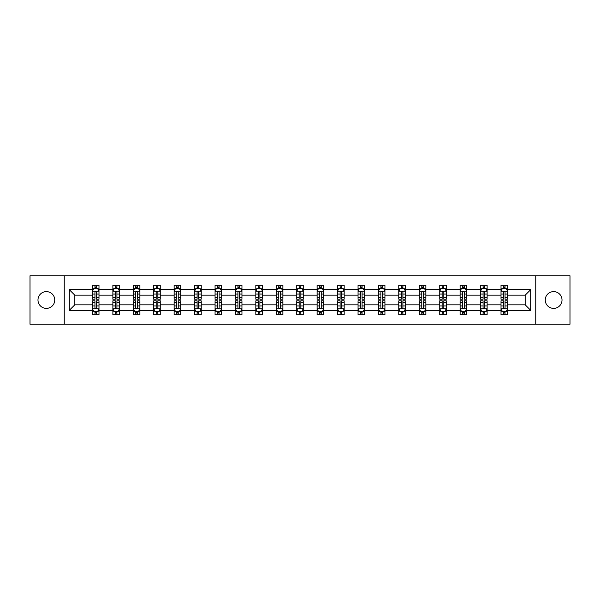 <?xml version="1.0" encoding="UTF-8"?>
<svg xmlns="http://www.w3.org/2000/svg" width="600" height="600" viewBox="0 0 600 600"><rect width="100%" height="100%" fill="white"/><g stroke="black" fill="none" stroke-linecap="round" stroke-linejoin="round"><path stroke-width="0.9" d="M553.635 291.623A8.377 8.377 0 0 0 545.25 300A8.377 8.377 0 0 0 553.635 308.377A8.377 8.377 0 0 0 562.013 300A8.377 8.377 0 0 0 553.635 291.623M46.365 291.623A8.377 8.377 0 0 0 37.987 300A8.377 8.377 0 0 0 46.365 308.377A8.377 8.377 0 0 0 54.75 300A8.377 8.377 0 0 0 46.365 291.623M535.763 275.775L30 275.775L30 324.225L570 324.225L570 275.775L535.763 275.775L535.763 324.225M507.54 310.343L507.54 304.845L525.217 304.845L530.715 310.343L507.54 310.343L507.54 314.73L505.05 314.73L505.05 311.392M64.238 324.225L64.238 275.775M500.993 310.343L487.118 310.343L487.118 304.845L500.993 304.845L500.993 314.73L507.54 314.73L507.54 311.235L506.31 311.235M487.118 310.343L487.118 314.73L484.627 314.73L484.627 311.392M480.57 310.343L466.688 310.343L466.688 304.845L480.57 304.845L480.57 314.73L487.118 314.73L487.118 311.235L485.88 311.235M466.688 310.343L466.688 314.73L464.197 314.73L464.197 311.392M460.14 310.343L446.257 310.343L446.257 304.845L460.14 304.845L460.14 314.73L466.688 314.73L466.688 311.235L465.457 311.235M446.257 310.343L446.257 314.73L443.775 314.73L443.775 311.392M439.717 310.343L425.835 310.343L425.835 304.845L439.717 304.845L439.717 314.73L446.257 314.73L446.257 311.235L445.028 311.235M425.835 310.343L425.835 314.73L423.345 314.73L423.345 311.392M419.287 310.343L405.405 310.343L405.405 304.845L419.287 304.845L419.287 314.73L425.835 314.73L425.835 311.235L424.605 311.235M405.405 310.343L405.405 314.73L402.923 314.73L402.923 311.392M398.857 310.343L384.982 310.343L384.982 304.845L398.857 304.845L398.857 314.73L405.405 314.73L405.405 311.235L404.175 311.235M384.982 310.343L384.982 314.73L382.493 314.73L382.493 311.392M378.435 310.343L364.553 310.343L364.553 304.845L378.435 304.845L378.435 314.73L384.982 314.73L384.982 311.235L383.752 311.235M364.553 310.343L364.553 314.73L362.062 314.73L362.062 311.392M358.005 310.343L344.13 310.343L344.13 304.845L358.005 304.845L358.005 314.73L364.553 314.73L364.553 311.235L363.322 311.235M344.13 310.343L344.13 314.73L341.64 314.73L341.64 311.392M337.582 310.343L323.7 310.343L323.7 304.845L337.582 304.845L337.582 314.73L344.13 314.73L344.13 311.235L342.892 311.235M323.7 310.343L323.7 314.73L321.21 314.73L321.21 311.392M317.153 310.343L303.27 310.343L303.27 304.845L317.153 304.845L317.153 314.73L323.7 314.73L323.7 311.235L322.47 311.235M303.27 310.343L303.27 314.73L300.788 314.73L300.788 311.392M296.73 310.343L282.847 310.343L282.847 304.845L296.73 304.845L296.73 314.73L303.27 314.73L303.27 311.235L302.04 311.235M282.847 310.343L282.847 314.73L280.358 314.73L280.358 311.392M276.3 310.343L262.418 310.343L262.418 304.845L276.3 304.845L276.3 314.73L282.847 314.73L282.847 311.235L281.618 311.235M262.418 310.343L262.418 314.73L259.935 314.73L259.935 311.392M255.87 310.343L241.995 310.343L241.995 304.845L255.87 304.845L255.87 314.73L262.418 314.73L262.418 311.235L261.188 311.235M241.995 310.343L241.995 314.73L239.505 314.73L239.505 311.392M235.447 310.343L221.565 310.343L221.565 304.845L235.447 304.845L235.447 314.73L241.995 314.73L241.995 311.235L240.765 311.235M221.565 310.343L221.565 314.73L219.075 314.73L219.075 311.392M215.017 310.343L201.142 310.343L201.142 304.845L215.017 304.845L215.017 314.73L221.565 314.73L221.565 311.235L220.335 311.235M201.142 310.343L201.142 314.73L198.653 314.73L198.653 311.392M194.595 310.343L180.712 310.343L180.712 304.845L194.595 304.845L194.595 314.73L201.142 314.73L201.142 311.235L199.913 311.235M180.712 310.343L180.712 314.73L178.222 314.73L178.222 311.392M174.165 310.343L160.282 310.343L160.282 304.845L174.165 304.845L174.165 314.73L180.712 314.73L180.712 311.235L179.483 311.235M160.282 310.343L160.282 314.73L157.8 314.73L157.8 311.392M153.743 310.343L139.86 310.343L139.86 304.845L153.743 304.845L153.743 314.73L160.282 314.73L160.282 311.235L159.053 311.235M139.86 310.343L139.86 314.73L137.37 314.73L137.37 311.392M133.312 310.343L119.43 310.343L119.43 304.845L133.312 304.845L133.312 314.73L139.86 314.73L139.86 311.235L138.63 311.235M119.43 310.343L119.43 314.73L116.948 314.73L116.948 311.392M112.882 310.343L99.007 310.343L99.007 304.845L112.882 304.845L112.882 314.73L119.43 314.73L119.43 311.235L118.2 311.235M99.007 310.343L99.007 314.73L96.517 314.73L96.517 311.392M92.46 310.343L69.285 310.343L69.285 289.657L92.46 289.657L92.46 295.155L74.782 295.155L74.782 304.845L92.46 304.845L92.46 314.73L99.007 314.73L99.007 311.235L97.778 311.235M93.69 288.765L92.46 288.765L92.46 285.27L92.46 289.657M94.95 288.608L94.95 285.27L92.46 285.27L99.007 285.27L99.007 289.657L112.882 289.657L112.882 285.27L119.43 285.27L119.43 289.657L133.312 289.657L133.312 285.27L139.86 285.27L139.86 289.657L153.743 289.657L153.743 285.27L160.282 285.27L160.282 289.657L174.165 289.657L174.165 285.27L180.712 285.27L180.712 289.657L194.595 289.657L194.595 285.27L201.142 285.27L201.142 289.657L215.017 289.657L215.017 285.27L221.565 285.27L221.565 289.657L235.447 289.657L235.447 285.27L241.995 285.27L241.995 289.657L255.87 289.657L255.87 285.27L262.418 285.27L262.418 289.657L276.3 289.657L276.3 285.27L282.847 285.27L282.847 289.657L296.73 289.657L296.73 285.27L303.27 285.27L303.27 289.657L317.153 289.657L317.153 285.27L323.7 285.27L323.7 289.657L337.582 289.657L337.582 285.27L344.13 285.27L344.13 289.657L358.005 289.657L358.005 285.27L364.553 285.27L364.553 289.657L378.435 289.657L378.435 285.27L384.982 285.27L384.982 289.657L398.857 289.657L398.857 285.27L405.405 285.27L405.405 289.657L419.287 289.657L419.287 285.27L425.835 285.27L425.835 289.657L439.717 289.657L439.717 285.27L446.257 285.27L446.257 289.657L460.14 289.657L460.14 285.27L466.688 285.27L466.688 289.657L480.57 289.657L480.57 285.27L487.118 285.27L487.118 289.657L500.993 289.657L500.993 285.27L507.54 285.27L507.54 289.657L530.715 289.657L530.715 310.343M500.993 289.657L500.993 295.155L487.118 295.155L487.118 289.657M480.57 289.657L480.57 295.155L466.688 295.155L466.688 289.657M460.14 289.657L460.14 295.155L446.257 295.155L446.257 289.657M439.717 289.657L439.717 295.155L425.835 295.155L425.835 289.657M419.287 289.657L419.287 295.155L405.405 295.155L405.405 289.657M398.857 289.657L398.857 295.155L384.982 295.155L384.982 289.657M378.435 289.657L378.435 295.155L364.553 295.155L364.553 289.657M358.005 289.657L358.005 295.155L344.13 295.155L344.13 289.657M337.582 289.657L337.582 295.155L323.7 295.155L323.7 289.657M317.153 289.657L317.153 295.155L303.27 295.155L303.27 289.657M296.73 289.657L296.73 295.155L282.847 295.155L282.847 289.657M276.3 289.657L276.3 295.155L262.418 295.155L262.418 289.657M255.87 289.657L255.87 295.155L241.995 295.155L241.995 289.657M235.447 289.657L235.447 295.155L221.565 295.155L221.565 289.657M215.017 289.657L215.017 295.155L201.142 295.155L201.142 289.657M194.595 289.657L194.595 295.155L180.712 295.155L180.712 289.657M174.165 289.657L174.165 295.155L160.282 295.155L160.282 289.657M153.743 289.657L153.743 295.155L139.86 295.155L139.86 289.657M133.312 289.657L133.312 295.155L119.43 295.155L119.43 289.657M112.882 289.657L112.882 295.155L99.007 295.155L99.007 289.657M69.285 289.657L74.782 295.155M525.217 304.845L525.217 295.155L507.54 295.155L507.54 289.657M503.482 288.54L505.05 288.54M483.053 288.54L484.627 288.54M462.63 288.54L464.197 288.54M442.2 288.54L443.775 288.54M421.778 288.54L423.345 288.54M401.347 288.54L402.923 288.54M380.925 288.54L382.493 288.54M360.495 288.54L362.062 288.54M340.065 288.54L341.64 288.54M319.642 288.54L321.21 288.54M299.212 288.54L300.788 288.54M278.79 288.54L280.358 288.54M258.36 288.54L259.935 288.54M237.938 288.54L239.505 288.54M217.507 288.54L219.075 288.54M197.077 288.54L198.653 288.54M176.655 288.54L178.222 288.54M156.225 288.54L157.8 288.54M135.803 288.54L137.37 288.54M115.373 288.54L116.948 288.54M94.95 288.54L96.517 288.54M94.95 311.46L96.517 311.46M115.373 311.46L116.948 311.46M135.803 311.46L137.37 311.46M156.225 311.46L157.8 311.46M176.655 311.46L178.222 311.46M197.077 311.46L198.653 311.46M217.507 311.46L219.075 311.46M237.938 311.46L239.505 311.46M258.36 311.46L259.935 311.46M278.79 311.46L280.358 311.46M299.212 311.46L300.788 311.46M319.642 311.46L321.21 311.46M340.065 311.46L341.64 311.46M360.495 311.46L362.062 311.46M380.925 311.46L382.493 311.46M401.347 311.46L402.923 311.46M421.778 311.46L423.345 311.46M442.2 311.46L443.775 311.46M462.63 311.46L464.197 311.46M483.053 311.46L484.627 311.46M503.482 311.46L505.05 311.46M74.782 304.845L69.285 310.343M530.715 289.657L525.217 295.155M96.517 286.972L94.95 286.972M92.46 297.57L92.46 299.212L94.95 299.212L94.95 297.57L92.46 297.57L92.46 295.155M99.007 295.155L99.007 299.212L96.517 299.212L96.517 292.207C95.992 291.202 95.468 291.202 94.95 292.207L94.95 297.57M97.778 288.765L99.007 288.765L99.007 285.27L96.517 285.27L96.517 288.608M99.007 291.225L97.695 288.608L93.765 288.608L92.46 291.225M94.95 313.028L96.517 313.028M99.007 302.43L99.007 300.788L96.517 300.788L96.517 302.43L99.007 302.43L99.007 304.845M92.46 304.845L92.46 300.788L94.95 300.788L94.95 307.793C95.468 308.798 95.992 308.798 96.517 307.793L96.517 302.43M93.69 311.235L92.46 311.235L92.46 314.73L94.95 314.73L94.95 311.392M92.46 308.775L93.765 311.392L97.695 311.392L99.007 308.775M116.948 286.972L115.373 286.972M114.12 288.765L112.882 288.765L112.882 285.27L115.373 285.27L115.373 288.608M112.882 297.57L112.882 299.212L115.373 299.212L115.373 297.57L112.882 297.57L112.882 295.155M119.43 295.155L119.43 299.212L116.948 299.212L116.948 292.207C116.422 291.202 115.898 291.202 115.373 292.207L115.373 297.57M118.2 288.765L119.43 288.765L119.43 285.27L116.948 285.27L116.948 288.608M119.43 291.225L118.125 288.608L114.195 288.608L112.882 291.225M137.37 286.972L135.803 286.972M134.542 288.765L133.312 288.765L133.312 285.27L135.803 285.27L135.803 288.608M133.312 297.57L133.312 299.212L135.803 299.212L135.803 297.57L133.312 297.57L133.312 295.155M139.86 295.155L139.86 299.212L137.37 299.212L137.37 292.207C136.845 291.202 136.328 291.202 135.803 292.207L135.803 297.57M138.63 288.765L139.86 288.765L139.86 285.27L137.37 285.27L137.37 288.608M139.86 291.225L138.547 288.608L134.625 288.608L133.312 291.225M115.373 313.028L116.948 313.028M119.43 302.43L119.43 300.788L116.948 300.788L116.948 302.43L119.43 302.43L119.43 304.845M112.882 304.845L112.882 300.788L115.373 300.788L115.373 307.793C115.898 308.798 116.422 308.798 116.948 307.793L116.948 302.43M114.12 311.235L112.882 311.235L112.882 314.73L115.373 314.73L115.373 311.392M112.882 308.775L114.195 311.392L118.125 311.392L119.43 308.775M135.803 313.028L137.37 313.028M139.86 302.43L139.86 300.788L137.37 300.788L137.37 302.43L139.86 302.43L139.86 304.845M133.312 304.845L133.312 300.788L135.803 300.788L135.803 307.793C136.32 308.798 136.845 308.798 137.37 307.793L137.37 302.43M134.542 311.235L133.312 311.235L133.312 314.73L135.803 314.73L135.803 311.392M133.312 308.775L134.625 311.392L138.547 311.392L139.86 308.775M157.8 286.972L156.225 286.972M154.972 288.765L153.743 288.765L153.743 285.27L156.225 285.27L156.225 288.608M153.743 297.57L153.743 299.212L156.225 299.212L156.225 297.57L153.743 297.57L153.743 295.155M160.282 295.155L160.282 299.212L157.8 299.212L157.8 292.207C157.275 291.202 156.75 291.202 156.225 292.207L156.225 297.57M159.053 288.765L160.282 288.765L160.282 285.27L157.8 285.27L157.8 288.608M160.282 291.225L158.977 288.608L155.047 288.608L153.743 291.225M156.225 313.028L157.8 313.028M160.282 302.43L160.282 300.788L157.8 300.788L157.8 302.43L160.282 302.43L160.282 304.845M153.743 304.845L153.743 300.788L156.225 300.788L156.225 307.793C156.75 308.798 157.275 308.798 157.8 307.793L157.8 302.43M154.972 311.235L153.743 311.235L153.743 314.73L156.225 314.73L156.225 311.392M153.743 308.775L155.047 311.392L158.977 311.392L160.282 308.775M178.222 286.972L176.655 286.972M175.395 288.765L174.165 288.765L174.165 285.27L176.655 285.27L176.655 288.608M174.165 297.57L174.165 299.212L176.655 299.212L176.655 297.57L174.165 297.57L174.165 295.155M180.712 295.155L180.712 299.212L178.222 299.212L178.222 292.207C177.705 291.202 177.18 291.202 176.655 292.207L176.655 297.57M179.483 288.765L180.712 288.765L180.712 285.27L178.222 285.27L178.222 288.608M180.712 291.225L179.4 288.608L175.477 288.608L174.165 291.225M176.655 313.028L178.222 313.028M180.712 302.43L180.712 300.788L178.222 300.788L178.222 302.43L180.712 302.43L180.712 304.845M174.165 304.845L174.165 300.788L176.655 300.788L176.655 307.793C177.18 308.798 177.697 308.798 178.222 307.793L178.222 302.43M175.395 311.235L174.165 311.235L174.165 314.73L176.655 314.73L176.655 311.392M174.165 308.775L175.477 311.392L179.4 311.392L180.712 308.775M198.653 286.972L197.077 286.972M195.825 288.765L194.595 288.765L194.595 285.27L197.077 285.27L197.077 288.608M194.595 297.57L194.595 299.212L197.077 299.212L197.077 297.57L194.595 297.57L194.595 295.155M201.142 295.155L201.142 299.212L198.653 299.212L198.653 292.207C198.127 291.202 197.603 291.202 197.077 292.207L197.077 297.57M199.913 288.765L201.142 288.765L201.142 285.27L198.653 285.27L198.653 288.608M201.142 291.225L199.83 288.608L195.9 288.608L194.595 291.225M197.077 313.028L198.653 313.028M201.142 302.43L201.142 300.788L198.653 300.788L198.653 302.43L201.142 302.43L201.142 304.845M194.595 304.845L194.595 300.788L197.077 300.788L197.077 307.793C197.603 308.798 198.127 308.798 198.653 307.793L198.653 302.43M195.825 311.235L194.595 311.235L194.595 314.73L197.077 314.73L197.077 311.392M194.595 308.775L195.9 311.392L199.83 311.392L201.142 308.775M219.075 286.972L217.507 286.972M216.248 288.765L215.017 288.765L215.017 285.27L217.507 285.27L217.507 288.608M215.017 297.57L215.017 299.212L217.507 299.212L217.507 297.57L215.017 297.57L215.017 295.155M221.565 295.155L221.565 299.212L219.075 299.212L219.075 292.207C218.558 291.202 218.032 291.202 217.507 292.207L217.507 297.57M220.335 288.765L221.565 288.765L221.565 285.27L219.075 285.27L219.075 288.608M221.565 291.225L220.26 288.608L216.33 288.608L215.017 291.225M217.507 313.028L219.075 313.028M221.565 302.43L221.565 300.788L219.075 300.788L219.075 302.43L221.565 302.43L221.565 304.845M215.017 304.845L215.017 300.788L217.507 300.788L217.507 307.793C218.032 308.798 218.558 308.798 219.075 307.793L219.075 302.43M216.248 311.235L215.017 311.235L215.017 314.73L217.507 314.73L217.507 311.392M215.017 308.775L216.33 311.392L220.26 311.392L221.565 308.775M239.505 286.972L237.938 286.972M236.678 288.765L235.447 288.765L235.447 285.27L237.938 285.27L237.938 288.608M235.447 297.57L235.447 299.212L237.938 299.212L237.938 297.57L235.447 297.57L235.447 295.155M241.995 295.155L241.995 299.212L239.505 299.212L239.505 292.207C238.98 291.202 238.455 291.202 237.938 292.207L237.938 297.57M240.765 288.765L241.995 288.765L241.995 285.27L239.505 285.27L239.505 288.608M241.995 291.225L240.683 288.608L236.752 288.608L235.447 291.225M237.938 313.028L239.505 313.028M241.995 302.43L241.995 300.788L239.505 300.788L239.505 302.43L241.995 302.43L241.995 304.845M235.447 304.845L235.447 300.788L237.938 300.788L237.938 307.793C238.455 308.798 238.98 308.798 239.505 307.793L239.505 302.43M236.678 311.235L235.447 311.235L235.447 314.73L237.938 314.73L237.938 311.392M235.447 308.775L236.752 311.392L240.683 311.392L241.995 308.775M259.935 286.972L258.36 286.972M257.108 288.765L255.87 288.765L255.87 285.27L258.36 285.27L258.36 288.608M255.87 297.57L255.87 299.212L258.36 299.212L258.36 297.57L255.87 297.57L255.87 295.155M262.418 295.155L262.418 299.212L259.935 299.212L259.935 292.207C259.41 291.202 258.885 291.202 258.36 292.207L258.36 297.57M261.188 288.765L262.418 288.765L262.418 285.27L259.935 285.27L259.935 288.608M262.418 291.225L261.112 288.608L257.183 288.608L255.87 291.225M258.36 313.028L259.935 313.028M262.418 302.43L262.418 300.788L259.935 300.788L259.935 302.43L262.418 302.43L262.418 304.845M255.87 304.845L255.87 300.788L258.36 300.788L258.36 307.793C258.885 308.798 259.41 308.798 259.935 307.793L259.935 302.43M257.108 311.235L255.87 311.235L255.87 314.73L258.36 314.73L258.36 311.392M255.87 308.775L257.183 311.392L261.112 311.392L262.418 308.775M280.358 286.972L278.79 286.972M277.53 288.765L276.3 288.765L276.3 285.27L278.79 285.27L278.79 288.608M276.3 297.57L276.3 299.212L278.79 299.212L278.79 297.57L276.3 297.57L276.3 295.155M282.847 295.155L282.847 299.212L280.358 299.212L280.358 292.207C279.832 291.202 279.315 291.202 278.79 292.207L278.79 297.57M281.618 288.765L282.847 288.765L282.847 285.27L280.358 285.27L280.358 288.608M282.847 291.225L281.535 288.608L277.612 288.608L276.3 291.225M278.79 313.028L280.358 313.028M282.847 302.43L282.847 300.788L280.358 300.788L280.358 302.43L282.847 302.43L282.847 304.845M276.3 304.845L276.3 300.788L278.79 300.788L278.79 307.793C279.308 308.798 279.832 308.798 280.358 307.793L280.358 302.43M277.53 311.235L276.3 311.235L276.3 314.73L278.79 314.73L278.79 311.392M276.3 308.775L277.612 311.392L281.535 311.392L282.847 308.775M300.788 286.972L299.212 286.972M297.96 288.765L296.73 288.765L296.73 285.27L299.212 285.27L299.212 288.608M296.73 297.57L296.73 299.212L299.212 299.212L299.212 297.57L296.73 297.57L296.73 295.155M303.27 295.155L303.27 299.212L300.788 299.212L300.788 292.207C300.263 291.202 299.737 291.202 299.212 292.207L299.212 297.57M302.04 288.765L303.27 288.765L303.27 285.27L300.788 285.27L300.788 288.608M303.27 291.225L301.965 288.608L298.035 288.608L296.73 291.225M299.212 313.028L300.788 313.028M303.27 302.43L303.27 300.788L300.788 300.788L300.788 302.43L303.27 302.43L303.27 304.845M296.73 304.845L296.73 300.788L299.212 300.788L299.212 307.793C299.737 308.798 300.263 308.798 300.788 307.793L300.788 302.43M297.96 311.235L296.73 311.235L296.73 314.73L299.212 314.73L299.212 311.392M296.73 308.775L298.035 311.392L301.965 311.392L303.27 308.775M321.21 286.972L319.642 286.972M318.382 288.765L317.153 288.765L317.153 285.27L319.642 285.27L319.642 288.608M317.153 297.57L317.153 299.212L319.642 299.212L319.642 297.57L317.153 297.57L317.153 295.155M323.7 295.155L323.7 299.212L321.21 299.212L321.21 292.207C320.692 291.202 320.168 291.202 319.642 292.207L319.642 297.57M322.47 288.765L323.7 288.765L323.7 285.27L321.21 285.27L321.21 288.608M323.7 291.225L322.388 288.608L318.465 288.608L317.153 291.225M319.642 313.028L321.21 313.028M323.7 302.43L323.7 300.788L321.21 300.788L321.21 302.43L323.7 302.43L323.7 304.845M317.153 304.845L317.153 300.788L319.642 300.788L319.642 307.793C320.168 308.798 320.685 308.798 321.21 307.793L321.21 302.43M318.382 311.235L317.153 311.235L317.153 314.73L319.642 314.73L319.642 311.392M317.153 308.775L318.465 311.392L322.388 311.392L323.7 308.775M341.64 286.972L340.065 286.972M338.812 288.765L337.582 288.765L337.582 285.27L340.065 285.27L340.065 288.608M337.582 297.57L337.582 299.212L340.065 299.212L340.065 297.57L337.582 297.57L337.582 295.155M344.13 295.155L344.13 299.212L341.64 299.212L341.64 292.207C341.115 291.202 340.59 291.202 340.065 292.207L340.065 297.57M342.892 288.765L344.13 288.765L344.13 285.27L341.64 285.27L341.64 288.608M344.13 291.225L342.817 288.608L338.888 288.608L337.582 291.225M340.065 313.028L341.64 313.028M344.13 302.43L344.13 300.788L341.64 300.788L341.64 302.43L344.13 302.43L344.13 304.845M337.582 304.845L337.582 300.788L340.065 300.788L340.065 307.793C340.59 308.798 341.115 308.798 341.64 307.793L341.64 302.43M338.812 311.235L337.582 311.235L337.582 314.73L340.065 314.73L340.065 311.392M337.582 308.775L338.888 311.392L342.817 311.392L344.13 308.775M362.062 286.972L360.495 286.972M359.235 288.765L358.005 288.765L358.005 285.27L360.495 285.27L360.495 288.608M358.005 297.57L358.005 299.212L360.495 299.212L360.495 297.57L358.005 297.57L358.005 295.155M364.553 295.155L364.553 299.212L362.062 299.212L362.062 292.207C361.545 291.202 361.02 291.202 360.495 292.207L360.495 297.57M363.322 288.765L364.553 288.765L364.553 285.27L362.062 285.27L362.062 288.608M364.553 291.225L363.248 288.608L359.317 288.608L358.005 291.225M360.495 313.028L362.062 313.028M364.553 302.43L364.553 300.788L362.062 300.788L362.062 302.43L364.553 302.43L364.553 304.845M358.005 304.845L358.005 300.788L360.495 300.788L360.495 307.793C361.02 308.798 361.545 308.798 362.062 307.793L362.062 302.43M359.235 311.235L358.005 311.235L358.005 314.73L360.495 314.73L360.495 311.392M358.005 308.775L359.317 311.392L363.248 311.392L364.553 308.775M382.493 286.972L380.925 286.972M379.665 288.765L378.435 288.765L378.435 285.27L380.925 285.27L380.925 288.608M378.435 297.57L378.435 299.212L380.925 299.212L380.925 297.57L378.435 297.57L378.435 295.155M384.982 295.155L384.982 299.212L382.493 299.212L382.493 292.207C381.968 291.202 381.442 291.202 380.925 292.207L380.925 297.57M383.752 288.765L384.982 288.765L384.982 285.27L382.493 285.27L382.493 288.608M384.982 291.225L383.67 288.608L379.74 288.608L378.435 291.225M380.925 313.028L382.493 313.028M384.982 302.43L384.982 300.788L382.493 300.788L382.493 302.43L384.982 302.43L384.982 304.845M378.435 304.845L378.435 300.788L380.925 300.788L380.925 307.793C381.442 308.798 381.968 308.798 382.493 307.793L382.493 302.43M379.665 311.235L378.435 311.235L378.435 314.73L380.925 314.73L380.925 311.392M378.435 308.775L379.74 311.392L383.67 311.392L384.982 308.775M402.923 286.972L401.347 286.972M400.088 288.765L398.857 288.765L398.857 285.27L401.347 285.27L401.347 288.608M398.857 297.57L398.857 299.212L401.347 299.212L401.347 297.57L398.857 297.57L398.857 295.155M405.405 295.155L405.405 299.212L402.923 299.212L402.923 292.207C402.397 291.202 401.873 291.202 401.347 292.207L401.347 297.57M404.175 288.765L405.405 288.765L405.405 285.27L402.923 285.27L402.923 288.608M405.405 291.225L404.1 288.608L400.17 288.608L398.857 291.225M401.347 313.028L402.923 313.028M405.405 302.43L405.405 300.788L402.923 300.788L402.923 302.43L405.405 302.43L405.405 304.845M398.857 304.845L398.857 300.788L401.347 300.788L401.347 307.793C401.873 308.798 402.397 308.798 402.923 307.793L402.923 302.43M400.088 311.235L398.857 311.235L398.857 314.73L401.347 314.73L401.347 311.392M398.857 308.775L400.17 311.392L404.1 311.392L405.405 308.775M423.345 286.972L421.778 286.972M420.518 288.765L419.287 288.765L419.287 285.27L421.778 285.27L421.778 288.608M419.287 297.57L419.287 299.212L421.778 299.212L421.778 297.57L419.287 297.57L419.287 295.155M425.835 295.155L425.835 299.212L423.345 299.212L423.345 292.207C422.82 291.202 422.303 291.202 421.778 292.207L421.778 297.57M424.605 288.765L425.835 288.765L425.835 285.27L423.345 285.27L423.345 288.608M425.835 291.225L424.522 288.608L420.6 288.608L419.287 291.225M421.778 313.028L423.345 313.028M425.835 302.43L425.835 300.788L423.345 300.788L423.345 302.43L425.835 302.43L425.835 304.845M419.287 304.845L419.287 300.788L421.778 300.788L421.778 307.793C422.295 308.798 422.82 308.798 423.345 307.793L423.345 302.43M420.518 311.235L419.287 311.235L419.287 314.73L421.778 314.73L421.778 311.392M419.287 308.775L420.6 311.392L424.522 311.392L425.835 308.775M443.775 286.972L442.2 286.972M440.947 288.765L439.717 288.765L439.717 285.27L442.2 285.27L442.2 288.608M439.717 297.57L439.717 299.212L442.2 299.212L442.2 297.57L439.717 297.57L439.717 295.155M446.257 295.155L446.257 299.212L443.775 299.212L443.775 292.207C443.25 291.202 442.725 291.202 442.2 292.207L442.2 297.57M445.028 288.765L446.257 288.765L446.257 285.27L443.775 285.27L443.775 288.608M446.257 291.225L444.952 288.608L441.022 288.608L439.717 291.225M442.2 313.028L443.775 313.028M446.257 302.43L446.257 300.788L443.775 300.788L443.775 302.43L446.257 302.43L446.257 304.845M439.717 304.845L439.717 300.788L442.2 300.788L442.2 307.793C442.725 308.798 443.25 308.798 443.775 307.793L443.775 302.43M440.947 311.235L439.717 311.235L439.717 314.73L442.2 314.73L442.2 311.392M439.717 308.775L441.022 311.392L444.952 311.392L446.257 308.775M464.197 286.972L462.63 286.972M461.37 288.765L460.14 288.765L460.14 285.27L462.63 285.27L462.63 288.608M460.14 297.57L460.14 299.212L462.63 299.212L462.63 297.57L460.14 297.57L460.14 295.155M466.688 295.155L466.688 299.212L464.197 299.212L464.197 292.207C463.68 291.202 463.155 291.202 462.63 292.207L462.63 297.57M465.457 288.765L466.688 288.765L466.688 285.27L464.197 285.27L464.197 288.608M466.688 291.225L465.375 288.608L461.452 288.608L460.14 291.225M462.63 313.028L464.197 313.028M466.688 302.43L466.688 300.788L464.197 300.788L464.197 302.43L466.688 302.43L466.688 304.845M460.14 304.845L460.14 300.788L462.63 300.788L462.63 307.793C463.155 308.798 463.673 308.798 464.197 307.793L464.197 302.43M461.37 311.235L460.14 311.235L460.14 314.73L462.63 314.73L462.63 311.392M460.14 308.775L461.452 311.392L465.375 311.392L466.688 308.775M484.627 286.972L483.053 286.972M481.8 288.765L480.57 288.765L480.57 285.27L483.053 285.27L483.053 288.608M480.57 297.57L480.57 299.212L483.053 299.212L483.053 297.57L480.57 297.57L480.57 295.155M487.118 295.155L487.118 299.212L484.627 299.212L484.627 292.207C484.103 291.202 483.577 291.202 483.053 292.207L483.053 297.57M485.88 288.765L487.118 288.765L487.118 285.27L484.627 285.27L484.627 288.608M487.118 291.225L485.805 288.608L481.875 288.608L480.57 291.225M483.053 313.028L484.627 313.028M487.118 302.43L487.118 300.788L484.627 300.788L484.627 302.43L487.118 302.43L487.118 304.845M480.57 304.845L480.57 300.788L483.053 300.788L483.053 307.793C483.577 308.798 484.103 308.798 484.627 307.793L484.627 302.43M481.8 311.235L480.57 311.235L480.57 314.73L483.053 314.73L483.053 311.392M480.57 308.775L481.875 311.392L485.805 311.392L487.118 308.775M505.05 286.972L503.482 286.972M502.222 288.765L500.993 288.765L500.993 285.27L503.482 285.27L503.482 288.608M500.993 297.57L500.993 299.212L503.482 299.212L503.482 297.57L500.993 297.57L500.993 295.155M507.54 295.155L507.54 299.212L505.05 299.212L505.05 292.207C504.533 291.202 504.007 291.202 503.482 292.207L503.482 297.57M506.31 288.765L507.54 288.765L507.54 285.27L505.05 285.27L505.05 288.608M507.54 291.225L506.235 288.608L502.305 288.608L500.993 291.225M503.482 313.028L505.05 313.028M507.54 302.43L507.54 300.788L505.05 300.788L505.05 302.43L507.54 302.43L507.54 304.845M500.993 304.845L500.993 300.788L503.482 300.788L503.482 307.793C504.007 308.798 504.533 308.798 505.05 307.793L505.05 302.43M502.222 311.235L500.993 311.235L500.993 314.73L503.482 314.73L503.482 311.392M500.993 308.775L502.305 311.392L506.235 311.392L507.54 308.775M98.97 291.165L92.49 291.165M99.007 297.57L96.517 297.57M94.95 294.06L92.46 294.06M99.007 294.06L96.517 294.06M96.517 287.805L94.95 287.805M92.49 308.835L98.97 308.835M92.46 302.43L94.95 302.43M96.517 305.94L99.007 305.94M92.46 305.94L94.95 305.94M94.95 312.195L96.517 312.195M119.4 291.165L112.92 291.165M119.43 297.57L116.948 297.57M115.373 294.06L112.882 294.06M119.43 294.06L116.948 294.06M116.948 287.805L115.373 287.805M139.83 291.165L133.343 291.165M139.86 297.57L137.37 297.57M135.803 294.06L133.312 294.06M139.86 294.06L137.37 294.06M137.37 287.805L135.803 287.805M112.92 308.835L119.4 308.835M112.882 302.43L115.373 302.43M116.948 305.94L119.43 305.94M112.882 305.94L115.373 305.94M115.373 312.195L116.948 312.195M133.343 308.835L139.83 308.835M133.312 302.43L135.803 302.43M137.37 305.94L139.86 305.94M133.312 305.94L135.803 305.94M135.803 312.195L137.37 312.195M160.252 291.165L153.773 291.165M160.282 297.57L157.8 297.57M156.225 294.06L153.743 294.06M160.282 294.06L157.8 294.06M157.8 287.805L156.225 287.805M153.773 308.835L160.252 308.835M153.743 302.43L156.225 302.43M157.8 305.94L160.282 305.94M153.743 305.94L156.225 305.94M156.225 312.195L157.8 312.195M180.683 291.165L174.195 291.165M180.712 297.57L178.222 297.57M176.655 294.06L174.165 294.06M180.712 294.06L178.222 294.06M178.222 287.805L176.655 287.805M174.195 308.835L180.683 308.835M174.165 302.43L176.655 302.43M178.222 305.94L180.712 305.94M174.165 305.94L176.655 305.94M176.655 312.195L178.222 312.195M201.105 291.165L194.625 291.165M201.142 297.57L198.653 297.57M197.077 294.06L194.595 294.06M201.142 294.06L198.653 294.06M198.653 287.805L197.077 287.805M194.625 308.835L201.105 308.835M194.595 302.43L197.077 302.43M198.653 305.94L201.142 305.94M194.595 305.94L197.077 305.94M197.077 312.195L198.653 312.195M221.535 291.165L215.055 291.165M221.565 297.57L219.075 297.57M217.507 294.06L215.017 294.06M221.565 294.06L219.075 294.06M219.075 287.805L217.507 287.805M215.055 308.835L221.535 308.835M215.017 302.43L217.507 302.43M219.075 305.94L221.565 305.94M215.017 305.94L217.507 305.94M217.507 312.195L219.075 312.195M241.958 291.165L235.478 291.165M241.995 297.57L239.505 297.57M237.938 294.06L235.447 294.06M241.995 294.06L239.505 294.06M239.505 287.805L237.938 287.805M235.478 308.835L241.958 308.835M235.447 302.43L237.938 302.43M239.505 305.94L241.995 305.94M235.447 305.94L237.938 305.94M237.938 312.195L239.505 312.195M262.388 291.165L255.907 291.165M262.418 297.57L259.935 297.57M258.36 294.06L255.87 294.06M262.418 294.06L259.935 294.06M259.935 287.805L258.36 287.805M255.907 308.835L262.388 308.835M255.87 302.43L258.36 302.43M259.935 305.94L262.418 305.94M255.87 305.94L258.36 305.94M258.36 312.195L259.935 312.195M282.817 291.165L276.33 291.165M282.847 297.57L280.358 297.57M278.79 294.06L276.3 294.06M282.847 294.06L280.358 294.06M280.358 287.805L278.79 287.805M276.33 308.835L282.817 308.835M276.3 302.43L278.79 302.43M280.358 305.94L282.847 305.94M276.3 305.94L278.79 305.94M278.79 312.195L280.358 312.195M303.24 291.165L296.76 291.165M303.27 297.57L300.788 297.57M299.212 294.06L296.73 294.06M303.27 294.06L300.788 294.06M300.788 287.805L299.212 287.805M296.76 308.835L303.24 308.835M296.73 302.43L299.212 302.43M300.788 305.94L303.27 305.94M296.73 305.94L299.212 305.94M299.212 312.195L300.788 312.195M323.67 291.165L317.183 291.165M323.7 297.57L321.21 297.57M319.642 294.06L317.153 294.06M323.7 294.06L321.21 294.06M321.21 287.805L319.642 287.805M317.183 308.835L323.67 308.835M317.153 302.43L319.642 302.43M321.21 305.94L323.7 305.94M317.153 305.94L319.642 305.94M319.642 312.195L321.21 312.195M344.093 291.165L337.612 291.165M344.13 297.57L341.64 297.57M340.065 294.06L337.582 294.06M344.13 294.06L341.64 294.06M341.64 287.805L340.065 287.805M337.612 308.835L344.093 308.835M337.582 302.43L340.065 302.43M341.64 305.94L344.13 305.94M337.582 305.94L340.065 305.94M340.065 312.195L341.64 312.195M364.522 291.165L358.043 291.165M364.553 297.57L362.062 297.57M360.495 294.06L358.005 294.06M364.553 294.06L362.062 294.06M362.062 287.805L360.495 287.805M358.043 308.835L364.522 308.835M358.005 302.43L360.495 302.43M362.062 305.94L364.553 305.94M358.005 305.94L360.495 305.94M360.495 312.195L362.062 312.195M384.945 291.165L378.465 291.165M384.982 297.57L382.493 297.57M380.925 294.06L378.435 294.06M384.982 294.06L382.493 294.06M382.493 287.805L380.925 287.805M378.465 308.835L384.945 308.835M378.435 302.43L380.925 302.43M382.493 305.94L384.982 305.94M378.435 305.94L380.925 305.94M380.925 312.195L382.493 312.195M405.375 291.165L398.895 291.165M405.405 297.57L402.923 297.57M401.347 294.06L398.857 294.06M405.405 294.06L402.923 294.06M402.923 287.805L401.347 287.805M398.895 308.835L405.375 308.835M398.857 302.43L401.347 302.43M402.923 305.94L405.405 305.94M398.857 305.94L401.347 305.94M401.347 312.195L402.923 312.195M425.805 291.165L419.317 291.165M425.835 297.57L423.345 297.57M421.778 294.06L419.287 294.06M425.835 294.06L423.345 294.06M423.345 287.805L421.778 287.805M419.317 308.835L425.805 308.835M419.287 302.43L421.778 302.43M423.345 305.94L425.835 305.94M419.287 305.94L421.778 305.94M421.778 312.195L423.345 312.195M446.228 291.165L439.748 291.165M446.257 297.57L443.775 297.57M442.2 294.06L439.717 294.06M446.257 294.06L443.775 294.06M443.775 287.805L442.2 287.805M439.748 308.835L446.228 308.835M439.717 302.43L442.2 302.43M443.775 305.94L446.257 305.94M439.717 305.94L442.2 305.94M442.2 312.195L443.775 312.195M466.658 291.165L460.17 291.165M466.688 297.57L464.197 297.57M462.63 294.06L460.14 294.06M466.688 294.06L464.197 294.06M464.197 287.805L462.63 287.805M460.17 308.835L466.658 308.835M460.14 302.43L462.63 302.43M464.197 305.94L466.688 305.94M460.14 305.94L462.63 305.94M462.63 312.195L464.197 312.195M487.08 291.165L480.6 291.165M487.118 297.57L484.627 297.57M483.053 294.06L480.57 294.06M487.118 294.06L484.627 294.06M484.627 287.805L483.053 287.805M480.6 308.835L487.08 308.835M480.57 302.43L483.053 302.43M484.627 305.94L487.118 305.94M480.57 305.94L483.053 305.94M483.053 312.195L484.627 312.195M507.51 291.165L501.03 291.165M507.54 297.57L505.05 297.57M503.482 294.06L500.993 294.06M507.54 294.06L505.05 294.06M505.05 287.805L503.482 287.805M501.03 308.835L507.51 308.835M500.993 302.43L503.482 302.43M505.05 305.94L507.54 305.94M500.993 305.94L503.482 305.94M503.482 312.195L505.05 312.195"/></g></svg>

